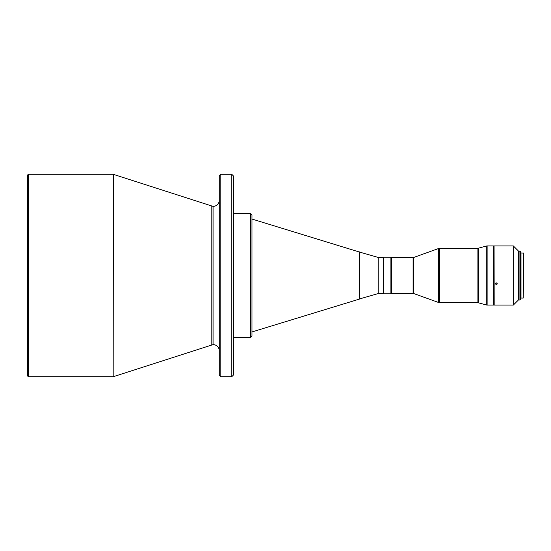 <?xml version="1.0" encoding="UTF-8"?>
<svg xmlns="http://www.w3.org/2000/svg" width="551" height="551" viewBox="0 0 551 551"><rect width="100%" height="100%" fill="white"/><g stroke="black" fill="none" stroke-linecap="round" stroke-linejoin="round"><path stroke-width="0.83" d="M219.291 200.158A6.226 6.226 0 0 1 213.065 206.391L113.182 174.295L113.182 376.705L113.423 174.336M219.291 350.842A6.226 6.226 0 0 0 213.065 344.609L113.423 376.664M219.291 328.864L219.291 278.145L219.291 328.864M219.291 272.855L219.291 222.136L219.291 272.855M28.328 376.705L28.328 174.295L27.55 175.073L27.55 375.927L28.328 376.705L113.182 376.705M250.43 213.609L250.43 337.391L251.986 335.834L251.986 215.165L250.43 213.609L233.307 213.609M233.307 222.136L233.307 272.855M233.307 278.145L233.307 328.864M250.43 337.391L233.307 337.391M378.806 257.592L378.806 293.407L383.475 293.407L383.475 257.592L378.806 257.592L359.803 252.144L251.986 219.057M359.438 251.91L359.438 299.09L251.986 331.943M378.806 293.407L359.803 298.856L359.803 252.144M383.475 293.407L383.868 293.793L383.868 257.207L383.475 257.592M477.91 248.253L477.91 302.747L478.309 302.802L478.309 248.198L439.299 248.253L413.587 257.503L391.265 257.592L390.873 257.207L390.873 293.793L383.868 293.793M390.873 257.207L383.868 257.207M391.265 257.592L391.265 293.407L390.873 293.793M413.587 257.503L413.587 293.497L391.265 293.407M413.587 293.497L439.299 302.747L439.299 248.253M477.91 302.747L439.299 302.747M487.098 245.918L493.662 245.918L493.662 305.082L487.098 305.082L487.098 245.918L486.698 245.966L486.698 305.034L487.098 305.082M494.054 248.639L493.662 248.639M494.054 302.361L493.662 302.361M494.054 245.994L494.13 305.082L494.054 245.994M496.389 284.75L497.36 283.82L496.389 282.883L495.418 283.82L496.389 284.75M519.944 250.98L519.944 300.019L520.337 299.634L520.337 251.366L518.388 250.98L513.332 245.918L513.332 305.082L494.13 305.082M513.332 245.918L494.13 245.918M518.388 250.98L518.388 300.019L513.332 305.082M496.857 282.994A0.971 0.937 0 0 1 495.921 282.994M520.957 253.701L520.337 253.701M520.957 297.299L520.337 297.299M523.216 252.923L523.216 298.077L520.957 298.077L520.957 252.923L523.45 253.157L523.216 298.077M219.291 204.166L219.291 216.495M219.291 330.235L219.291 346.834M219.291 175.852L219.291 375.148L220.848 376.705L220.848 174.295L219.291 175.852M233.307 204.166L233.307 216.495M233.307 330.235L233.307 346.834M231.751 376.705L233.307 375.148L233.307 175.852L231.751 174.295L231.751 376.705L220.848 376.705M359.438 299.09L359.803 298.856M211.143 344.919L211.143 206.081M413.057 257.592L413.057 293.407M438.761 248.349L438.761 302.651M213.065 344.609L213.065 206.391M478.309 302.802L486.698 305.034M519.944 300.019L518.388 300.019M231.751 174.295L220.848 174.295M113.182 174.295L28.328 174.295M478.309 248.198L486.698 245.966"/></g></svg>

